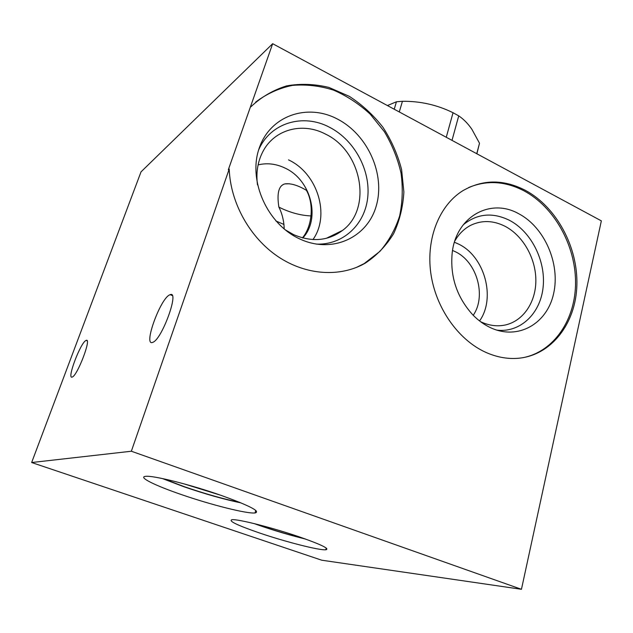 <?xml version="1.0" encoding="UTF-8"?>
<svg xmlns="http://www.w3.org/2000/svg" width="633" height="633" viewBox="0 0 633 633"><rect width="100%" height="100%" fill="white"/><g stroke="black" fill="none" stroke-linecap="round" stroke-linejoin="round"><path stroke-width="0.95" d="M250.755 106.914C261.2 97.071 273.155 90.06 286.63 85.882C300.58 83.445 314.688 83.967 328.97 87.441L349.361 96.366C362.155 104.714 373.367 115.04 383.012 127.36C391.503 140.534 397.698 154.587 401.591 169.533L403.878 192.013C403.007 206.888 399.589 220.775 393.623 233.672C386.265 245.644 376.825 255.463 365.312 263.13C340.475 277.389 306.34 275.545 278.14 256.705C249.995 237.834 230.444 203.066 229.209 169.043L228.331 169.723L272.673 43.701L601.35 220.87L521.45 589.299L131.347 451.234L229.209 169.043M525.406 190.351C556.557 207.046 578.087 247.163 576.877 285.341C575.808 323.503 551.383 355.524 518.039 358.294C507.326 359.14 496.573 357.154 485.78 352.336C458.126 339.881 435.52 307.638 430.78 272.981C426.025 238.317 439.437 205.266 462.731 190.778C482.67 179.274 503.559 179.131 525.406 190.351M468.681 187.518C486.832 179.994 505.308 181.117 524.108 190.897C554.16 206.999 575.373 244.924 575.555 281.954C575.808 318.953 554.437 351.465 523.135 357.653M518.538 213.63C544.507 227.081 560.514 263.787 553.598 293.704C547.07 323.787 518.016 340.578 490.583 327.712C484.142 324.697 478.216 320.417 472.804 314.862C456.741 297.099 449.881 276.305 452.231 252.472C456.353 216.32 490.496 197.836 518.538 213.63M463.261 224.778C477.092 213.606 492.419 212.079 509.249 220.205C531.158 231.496 545.86 260.614 543.146 286.931C540.614 313.288 520.571 332.863 496.96 330.173M480.558 321.699L481.04 321.92C488.771 325.449 496.438 326.557 504.042 325.235C522.668 321.881 535.866 302.764 535.858 280.538C535.906 258.311 522.961 235.484 504.841 226.179C493.186 220.403 481.911 220.062 471.007 225.166C464.29 228.568 458.893 233.862 454.803 241.054M454.431 242.249L458.157 243.879C484.482 255.954 496.177 297.755 479.561 320.939M452.532 250.462L455.04 251.578C476.815 261.476 486.69 295.912 473.231 315.297M521.45 589.299L321.722 560.205L31.65 462.525L141.024 171.859L272.673 43.701M258.106 164.881C267.142 162.728 276.13 163.797 285.072 168.093C311.04 179.922 320.947 218.551 302.827 237.976M284.209 229.043C283.964 220.964 282.183 213.645 278.868 207.086C276.724 193.255 278.734 185.524 284.905 183.894C290.784 183.127 297.969 185.279 306.467 190.351C314.348 204.538 312.053 226.582 302.439 237.873M131.347 451.234L31.65 462.525M85.906 340.507L86.207 340.38C91.864 337.642 77.495 375.567 72.265 377.031L72.107 377.086C66.647 379.309 80.502 342.754 85.906 340.507M169.494 294.954L170.174 294.661C179.764 290.286 162.008 339.43 152.822 342.318L152.466 342.453C143.216 345.942 160.133 299.132 169.494 294.954M356.126 267.553L364.204 263.581L379.95 251.348C388.749 241.118 395.301 229.344 399.621 216.027C402.541 202.141 403.015 187.859 401.045 173.173C397.698 158.598 392.144 144.767 384.381 131.696L370.202 114.154C359.125 103.947 346.916 95.939 333.575 90.139C319.863 85.803 306.119 84.221 292.343 85.4C278.892 88.224 266.659 93.795 255.637 102.119M337.618 119.154C367.979 134.892 385.544 174.661 376.208 206.065C367.322 237.668 332.103 254.102 299.828 238.981C267.395 224.359 247.748 180.729 259.182 148.249C270.141 115.546 307.432 102.957 337.618 119.154M258.628 149.981C270.251 122.628 303.349 113.062 329.738 127.383C354.456 140.146 370.653 170.19 367.733 197.377C364.972 224.588 342.991 245.327 316.089 244.085M284.977 229.676L293.633 234.645C311.958 242.399 328.282 240.975 342.588 230.38C372.441 208.566 361.997 151.327 325.584 134.141C302.582 121.813 273.986 129.29 262.624 152.102C257.647 161.929 255.938 172.849 257.481 184.844M288.513 159.872C317.584 173.379 330.458 215.157 312.963 239.567M300.074 537.14C321.477 544.689 330.046 548.898 325.789 549.768C319.349 550.512 285.087 541.721 259.229 532.875C237.391 525.327 228.276 520.943 231.884 519.725C237.288 518.736 273.179 527.819 300.074 537.14M221.352 495.465C249.742 505.735 260.962 511.567 255.028 512.959C247.005 513.925 210.884 504.794 181.489 494.602C155.496 485.733 137.82 477.092 145.479 476.364C152.308 475.098 190.612 484.625 221.352 495.465M255.534 523.934L261.825 526.15C276.233 531.04 290.341 535.178 304.156 538.564M254.173 523.602L261.255 526.102C276.36 531.222 291.101 535.534 305.478 539.039M220.672 495.228L183.61 483.747M163.567 478.793L184.591 486.793C204.957 493.78 223.378 498.986 239.867 502.42M162.333 478.532L184.045 486.793C205.037 493.993 224.027 499.358 241.023 502.903M278.868 207.086L281.495 208.392C291.512 213.005 301.348 215.513 311.001 215.932M283.995 224.486L275.838 220.933M476.744 153.7L479.505 143.248L471.973 129.441C468.119 123.744 463.704 119.218 458.727 115.863L452.009 140.376M458.727 115.863L453.038 112.721C437.189 104.904 420.32 101.098 402.43 101.296L396.432 101.778L387.428 105.561M446.265 137.274L453.038 112.721M394.224 109.224L396.432 101.778M476.863 153.772L479.505 143.248M402.43 101.296L399.288 111.954M365.312 263.13L364.204 263.581M342.588 230.38L326.327 238.325M325.789 549.768L326.256 548.083M255.028 512.959L255.787 510.427M289.368 183.784L284.913 183.894M172.223 295.516L170.174 294.661M87.069 340.712L86.207 340.38"/></g></svg>
